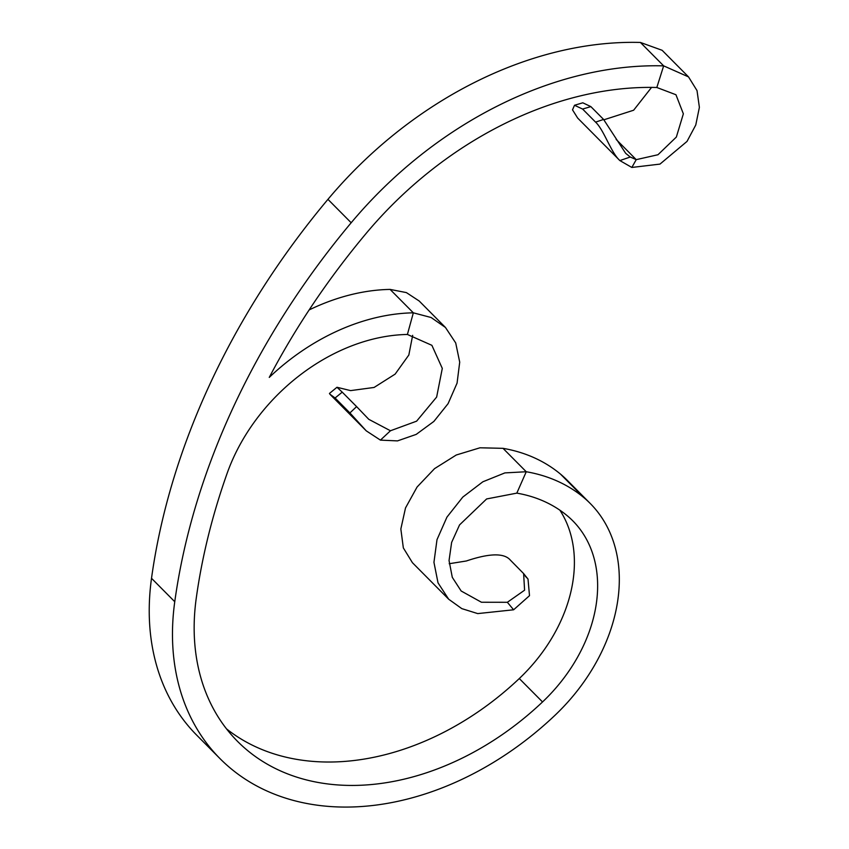 <?xml version="1.0" encoding="UTF-8"?>
<svg xmlns="http://www.w3.org/2000/svg" width="849" height="849" viewBox="0 0 849 849"><rect width="100%" height="100%" fill="white"/><g stroke="black" fill="none" stroke-linecap="round" stroke-linejoin="round"><path stroke-width="1.27" d="M407.403 334.464L431.886 345.32L442.297 368.402L436.641 397.067L416.615 421.168L390.455 430.761L380.437 440.122L397.502 440.896L416.212 434.391L433.871 421.433L448.092 403.646L457.07 383.122L459.712 362.162L455.711 342.964L445.46 327.47L431.112 317.505L413.336 312.825L407.403 334.464A169.131 125.493 135.2 0 0 227.171 473.233A636.559 472.309 135.2 0 0 196.236 598.333A252.164 187.098 135.2 0 0 237.444 741.273A252.164 187.098 135.2 0 0 542.532 701.953A144.532 107.239 135.2 0 0 572.831 520.861A144.532 107.239 135.2 0 0 567.238 515.736A175.287 130.056 135.2 0 0 516.818 493.131L526.253 471.747L503.011 448.336A199.886 148.31 135.2 0 1 560.51 474.124A169.131 125.493 135.2 0 1 567.058 480.109L590.288 503.531A169.131 125.493 135.2 0 0 583.751 497.535A199.886 148.31 135.2 0 0 526.253 471.747L504.89 472.904L482.858 481.786L462.801 497.079L446.945 517.115L437.002 539.656L433.945 562.335L438.02 582.849L448.686 599.224L412.423 562.696L403.339 547.902L400.845 528.991L405.514 507.935L417.082 487.018L434.561 468.627L456.274 455L479.972 447.794L503.011 448.336M616.151 139.416L636.23 159.644L657.975 154.741L676.356 137.05L683.36 113.819L675.953 94.738L656.829 87.489L663.653 65.861A353.64 262.394 135.2 0 0 351.178 222.756A661.159 490.563 135.2 0 0 174.756 601.718A276.763 205.352 135.2 0 0 219.987 758.603A276.763 205.352 135.2 0 0 554.832 715.442A169.131 125.493 135.2 0 0 590.288 503.531M226.524 728.877A252.164 187.098 135.2 0 0 519.291 678.542A144.532 107.239 135.2 0 0 559.862 510.164M630.266 157.023L619.866 160.567C610.94 152.629 604.021 129.971 595.574 122.129L603.575 119.422L625.681 153.329L630.266 157.023L636.23 159.644L631.836 167.455L659.981 164.101L687.021 141.412L695.777 124.973L699.385 107.345L697.018 90.599L688.528 76.898L663.653 65.861L640.411 42.45A353.64 262.394 135.2 0 0 327.947 199.345A661.159 490.563 135.2 0 0 151.515 578.296A276.763 205.352 135.2 0 0 196.745 735.192L219.987 758.603M445.46 327.47L419.215 301.024L406.384 292.597L390.094 289.413L413.336 312.825A193.731 143.746 135.2 0 0 269.26 377.402A636.559 472.309 135.2 0 1 366.099 233.475A329.041 244.141 135.2 0 1 656.829 87.489M390.094 289.413A193.731 143.746 135.2 0 0 309.132 309.938M603.936 119.783L633.641 110.221L651.554 87.405M640.411 42.45L662.124 50.293L688.528 76.898M595.574 122.129L582.605 109.054L574.508 105.265L572.513 109.839L577.66 118.053L619.866 160.567L631.836 167.455M574.508 105.265L582.807 102.803L590.862 106.613L603.575 119.422M590.862 106.613L582.605 109.054M516.818 493.131L486.626 498.947L459.542 524.915L451.626 542.426L449.047 560.552L452.294 577.341L461.156 591L481.447 602.249L507.352 602.291L524.586 590.193L523.621 573.584L510.281 560.032C502.215 550.672 481.118 556.01 466.345 560.987L449.195 563.725M525.244 576.174L527.027 577.978M523.621 573.584L528.014 579.082L529.5 595.68L513.624 609.784L477.722 613.594L461.792 608.616L448.686 599.224M513.624 609.784L507.352 602.291M356.601 406.618L342.232 392.142L335.079 397.99L349.905 412.932L356.601 406.618L368.784 419.321L390.455 430.761M335.079 397.99L329.837 394.148L366.259 430.846L349.905 412.932M380.437 440.122L366.259 430.846M342.232 392.142L336.979 387.271L350.605 390.614L374.091 387.452L395.146 374.112L408.836 355.009L412.656 335.344M583.751 497.535L560.51 474.124M519.291 678.542L542.532 701.953M174.756 601.718L151.515 578.296M351.178 222.756L327.947 199.345M336.979 387.271L329.454 393.448"/></g></svg>
